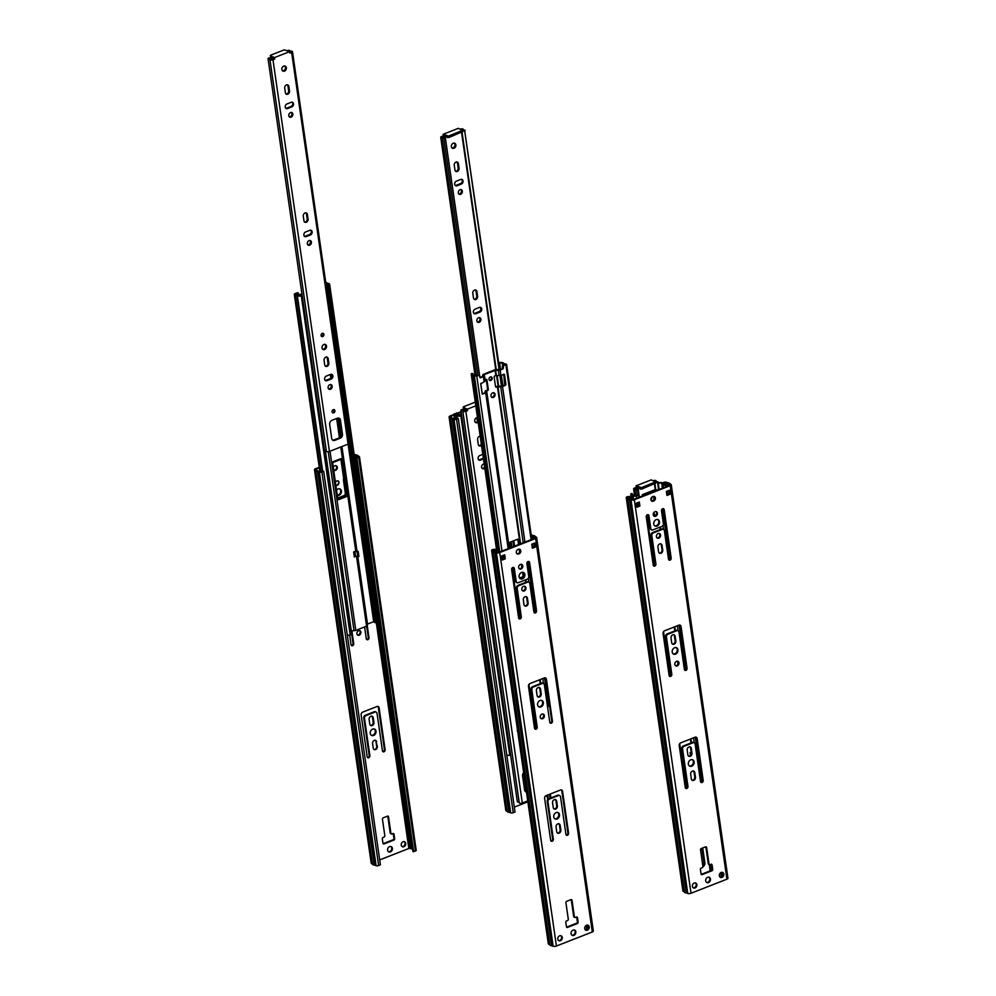 <?xml version="1.0" encoding="UTF-8"?>
<svg xmlns="http://www.w3.org/2000/svg" width="996" height="996" viewBox="0 0 996 996"><rect width="100%" height="100%" fill="white"/><g stroke="black" fill="none" stroke-linecap="round" stroke-linejoin="round"><path stroke-width="1.49" d="M466.477 410.153L464.51 410.925M461.21 412.22L455.272 414.212A4.009 1.556 -8.2 0 1 457.737 414.884L458.098 415.257A2.689 1.046 171.8 0 0 460.799 415.631L509.753 755.217A4.009 1.556 -8.2 0 1 506.815 755.167M453.927 415.071L450.852 416.278L451.288 417.237A1.643 0.635 171.8 0 1 451.537 417.449L451.698 417.747A2.627 1.021 -8.2 0 0 452.869 418.283L453.554 418.37A1.643 0.635 171.8 0 1 454.039 418.494L457.587 418.22L458.309 418.544L456.529 419.241A1.843 0.71 171.8 0 1 453.989 419.366L452.184 418.793A3.922 1.519 171.8 0 1 450.429 417.996L449.507 417.324A2.39 0.934 171.8 0 1 449.096 416.901A2.39 0.934 171.8 0 1 450.13 415.955L453.84 414.498M527.855 801.805L514.31 807.121M525.913 788.297L524.431 788.882M457.55 413.041L461.123 411.634M464.298 410.402L465.742 409.829M525.826 787.712L524.344 788.297M547.178 796.202A2.627 1.021 -8.2 0 0 546.841 796.153L546.157 796.065A1.643 0.635 171.8 0 1 545.671 795.941L545.621 795.916M548.335 798.966L547.526 798.668L547.041 795.269M511.322 547.402L510.55 542.011M548.248 798.991L547.676 795.02M511.956 547.14L511.185 541.762M550.502 797.236A1.843 0.71 171.8 0 1 550.825 797.572A1.843 0.71 171.8 0 1 550.502 798.057M458.309 418.544L515.007 812.026L513.239 812.724A1.843 0.71 171.8 0 1 510.699 812.848L508.881 812.275A3.922 1.519 171.8 0 1 507.138 811.479L506.217 810.806A2.39 0.934 171.8 0 1 505.806 810.383L449.096 416.901M403.853 846.737A2.739 2.166 114.5 0 0 404.625 841.732A2.739 2.166 114.5 0 0 402.359 846.725A2.739 2.166 114.5 0 0 403.853 846.737M390.37 851.916A2.901 2.291 114.5 0 0 391.191 846.612A2.901 2.291 114.5 0 0 388.789 851.904A2.901 2.291 114.5 0 0 390.37 851.916M373.201 717.63L373.911 722.523A2.527 1.992 -65.5 0 1 369.777 724.142L369.08 719.249A2.527 1.992 -65.5 0 1 373.201 717.63L372.479 717.294L373.189 722.2L373.911 722.523M343.707 478.777A1.643 1.295 114.5 0 0 343.433 480.072L345.288 492.995A2.191 1.731 -65.5 0 1 343.782 495.697L337.694 498.087M337.32 495.435A3.511 2.764 114.5 0 0 338.989 495.348A3.511 2.764 114.5 0 0 341.391 492.161A3.511 2.764 114.5 0 0 339.985 488.961A3.511 2.764 114.5 0 0 336.548 490.119M337.905 480.831A2.527 1.992 114.5 0 1 335.864 485.326A2.527 1.992 114.5 0 0 338.291 480.944A2.527 1.992 114.5 0 0 335.44 482.413M340.918 459.393L332.627 462.642M319.318 467.871L316.242 469.066L316.678 470.025A1.643 0.635 171.8 0 1 316.927 470.237L317.089 470.535A2.627 1.021 -8.2 0 0 318.259 471.071L318.944 471.158A1.643 0.635 171.8 0 1 319.43 471.282L322.978 471.008L323.7 471.332L321.92 472.029A1.843 0.71 171.8 0 1 319.38 472.154L317.575 471.581A3.922 1.519 171.8 0 1 315.819 470.784L314.898 470.112A2.39 0.934 171.8 0 1 314.487 469.689A2.39 0.934 171.8 0 1 315.52 468.743L319.23 467.286M412.568 848.99A2.627 1.021 -8.2 0 0 412.232 848.941L411.547 848.853A1.643 0.635 171.8 0 1 411.062 848.729L408.846 848.48L379.7 859.909M333.237 467.112A2.465 1.942 -65.5 0 1 334.519 465.966L334.967 465.792A2.465 1.942 -65.5 0 1 335.627 470.299L335.166 470.473A2.465 1.942 -65.5 0 1 333.71 470.411M367.263 625.737L368.981 637.677A1.643 1.295 -65.5 0 1 366.291 638.722L364.598 626.932M351.837 630.555L353.729 643.653A1.643 1.295 -65.5 0 1 351.04 644.711L349.658 635.162M359.158 635.236A2.527 1.992 114.5 0 0 359.867 630.642A2.527 1.992 114.5 0 0 357.776 635.224A2.527 1.992 114.5 0 0 359.158 635.236M385.128 749.739A1.643 1.295 -65.5 0 1 382.439 750.797L377.048 713.373A2.191 1.731 114.5 0 0 374.969 712.078L365.993 715.589A2.191 1.731 114.5 0 0 364.486 718.29L369.877 755.727A1.643 1.295 -65.5 0 1 367.188 756.773L361.137 714.854A2.191 1.731 -65.5 0 1 362.644 712.14L377.011 706.513A2.191 1.731 -65.5 0 1 379.09 707.807L385.128 749.739L384.406 749.415A1.643 1.295 114.5 0 1 382.775 751.532M373.6 735.496A3.511 2.764 114.5 0 0 376.002 732.309A3.511 2.764 114.5 0 0 374.596 729.097A3.511 2.764 114.5 0 0 371.483 729.881A3.511 2.764 114.5 0 0 370.263 733.417A3.511 2.764 114.5 0 0 371.682 735.484A3.511 2.764 114.5 0 0 373.6 735.496M376.675 741.734A2.527 1.992 114.5 0 0 372.554 743.352L373.263 748.257A2.527 1.992 114.5 0 0 377.384 746.639L375.953 741.41A2.527 1.992 114.5 0 0 375.28 740.128M387.494 816.147A1.096 0.859 -65.5 0 1 388.54 816.795L390.918 833.303A1.096 0.859 114.5 0 0 391.963 833.951L392.947 833.565A1.096 0.859 -65.5 0 1 393.993 834.212L394.64 838.719A1.096 0.859 -65.5 0 1 393.893 840.064L384.02 843.936A1.096 0.859 -65.5 0 1 382.974 843.288L382.327 838.794A1.096 0.859 -65.5 0 1 383.074 837.437L384.058 837.051A1.096 0.859 114.5 0 0 384.817 835.694L382.439 819.185A1.096 0.859 -65.5 0 1 383.186 817.841L387.494 816.147M354.14 454.35A2.39 0.934 171.8 0 1 354.713 454.5L356.219 454.948A3.922 1.519 171.8 0 1 357.962 455.745L359.195 456.542A1.843 0.71 171.8 0 1 359.506 456.878A1.843 0.71 171.8 0 1 358.722 457.6L356.219 457.973L358.224 457.064L357.116 456.492A1.643 0.635 171.8 0 1 356.854 456.293L356.705 455.994A2.627 1.021 -8.2 0 0 355.535 455.458L354.837 455.371A1.643 0.635 171.8 0 1 354.364 455.247L354.265 455.197M391.366 833.951L390.631 833.627A1.096 0.859 114.5 0 1 390.195 832.98L387.818 816.471A1.096 0.859 114.5 0 0 387.681 816.098M402.01 846.525A2.739 2.166 114.5 0 0 404.239 841.62M388.44 851.705A2.901 2.291 114.5 0 0 390.818 846.488M372.479 717.294A2.527 1.992 114.5 0 0 371.807 716.024M370.462 725.424A2.527 1.992 114.5 0 0 373.189 722.2M337.283 495.211A3.511 2.764 114.5 0 0 340.458 492.647A3.511 2.764 114.5 0 0 339.611 488.824M332.938 461.907L340.806 458.82M333.697 470.274A2.465 1.942 114.5 0 0 334.444 470.149L335.166 470.473M335.938 465.68A2.465 1.942 114.5 0 1 334.893 469.975L334.444 470.149M366.628 639.457A1.643 1.295 114.5 0 0 368.259 637.34L368.981 637.677M366.64 626.135L368.259 637.34M351.376 645.445A1.643 1.295 114.5 0 0 353.007 643.329L353.729 643.653M351.165 630.518L353.007 643.329M357.44 635.012A2.527 1.992 114.5 0 0 359.481 630.518M377.82 706.401A2.191 1.731 114.5 0 1 378.368 707.484L384.406 749.415M367.524 757.508A1.643 1.295 114.5 0 0 369.155 755.391L369.877 755.727M375.778 711.966A2.191 1.731 114.5 0 0 374.235 711.742L365.271 715.265A2.191 1.731 114.5 0 0 363.764 717.967L369.155 755.391M371.334 735.285A3.511 2.764 114.5 0 0 374.932 733.106A3.511 2.764 114.5 0 0 374.21 728.96M373.936 749.54A2.527 1.992 114.5 0 0 376.662 746.315L375.953 741.41M383.111 843.662A1.096 0.859 114.5 0 0 383.286 843.612L384.02 843.936M393.134 833.515A1.096 0.859 114.5 0 1 393.271 833.889L393.918 838.383A1.096 0.859 114.5 0 1 393.171 839.74L383.286 843.612M415.892 850.024A1.843 0.71 171.8 0 1 416.216 850.36A1.843 0.71 171.8 0 1 415.419 851.094L412.917 851.456L356.219 457.973M413.639 851.792L356.942 458.297M323.7 471.332L380.397 864.827L378.629 865.524A1.843 0.71 171.8 0 1 376.09 865.636L374.272 865.063A3.922 1.519 171.8 0 1 372.529 864.267L371.608 863.594A2.39 0.934 171.8 0 1 371.197 863.171L314.487 469.689M357.228 464.97L355.684 465.032M356.643 460.974L357.178 465.045M356.593 461.036L355.099 461.036M355.024 460.501L356.58 460.501M535.425 728.811L532.835 710.87M476.847 417.585L477.42 421.557M509.168 751.158L510.002 750.822M461.459 413.938A1.868 0.722 -8.2 0 0 461.048 414.062L458.297 415.145L461.534 414.498M462.978 430.646L463.414 430.471A1.868 0.722 -8.2 0 1 463.825 430.347M457.824 413.166L454.487 413.726L453.827 414.336L454.848 414.747A2.689 1.046 171.8 0 1 456.504 415.195L456.865 415.581A4.009 1.556 -8.2 0 0 460.887 416.129M458.048 413.489L458.994 415.494M463.899 430.907L463.065 431.231M461.434 419.926L462.269 419.602M354.937 551.435L355.572 555.843L354.252 556.366M340.744 458.708A1.096 0.859 -65.5 0 1 340.869 459.069L346.06 495.099A1.096 0.859 -65.5 0 1 345.313 496.444L338.13 499.257A1.096 0.859 -65.5 0 1 337.955 499.307M329.265 285.068L378.131 624.143L376.949 624.069L328.082 284.993L329.265 285.068A4.009 1.556 -8.2 0 0 329.639 284.271A4.009 1.556 -8.2 0 0 328.244 283.337L327.385 283.15A2.689 1.046 171.8 0 1 326.451 282.528A2.689 1.046 171.8 0 1 326.451 282.416L325.667 281.968M355.572 555.843L357.85 556.876L357.128 551.884L358.199 551.46L356.468 550.664A1.868 0.722 171.8 0 1 355.771 551.112L340.769 446.992M356.307 556.179L354.339 556.963L353.617 551.958L355.597 551.186L357.128 551.884M357.85 556.876L358.921 556.465L358.199 551.46M349.633 631.028L354.028 630.667A1.868 0.722 -8.2 0 0 355.809 630.381L366.59 626.148A1.868 0.722 -8.2 0 0 367.387 625.426L367.499 624.031L373.986 621.604A4.009 1.556 -8.2 0 0 374.01 621.79A4.009 1.556 -8.2 0 0 375.405 622.724L376.264 622.911A2.689 1.046 171.8 0 1 376.799 623.098M346.048 496.78L338.864 499.594A1.096 0.859 -65.5 0 1 337.818 498.946L332.639 462.928A1.096 0.859 -65.5 0 1 333.386 461.571L340.57 458.758A1.096 0.859 -65.5 0 1 341.603 459.405L346.795 495.423A1.096 0.859 -65.5 0 1 346.048 496.78L345.313 496.444M347.293 635.05A4.009 1.556 -8.2 0 0 350.219 635.087L301.278 295.501A2.689 1.046 171.8 0 1 298.576 295.127L298.202 294.754A4.009 1.556 -8.2 0 0 295.75 294.094L297.754 292.936M378.131 624.143A4.009 1.556 -8.2 0 0 378.492 623.347L329.639 284.271M301.925 293.808A1.868 0.722 -8.2 0 0 301.527 293.945L298.763 295.015M302.012 294.368L299.049 295.364L298.302 293.036M303.456 310.515L303.892 310.354A1.868 0.722 -8.2 0 1 304.29 310.217M297.567 292.7L294.953 293.608L294.293 294.218L295.326 294.629A2.689 1.046 171.8 0 1 296.97 295.077L297.343 295.451A4.009 1.556 -8.2 0 0 301.365 296.011M304.378 310.777L303.531 311.113M301.913 299.808L302.747 299.472M325.879 283.449A4.009 1.556 -8.2 0 0 326.539 283.648L327.398 283.835A2.689 1.046 171.8 0 1 328.331 284.458A2.689 1.046 171.8 0 1 328.082 284.993M465.854 411.323L467.56 410.651L466.638 410.228L464.422 410.85A4.333 1.681 -8.2 0 0 464.422 410.713A4.333 1.681 -8.2 0 0 461.409 409.555L460.924 410.228A2.689 1.046 171.8 0 1 462.791 410.937A2.689 1.046 171.8 0 1 462.791 411.037A1.98 0.772 -8.2 0 0 462.791 411.099A1.98 0.772 -8.2 0 0 463.887 411.609A1.98 0.772 -8.2 0 0 465.854 411.323L522.302 803L527.731 800.871M475.802 405.833L467.336 409.144L467.56 410.651M467.336 409.144L463.352 407.339L463.638 406.704L475.266 402.135M466.638 410.228L463.501 408.397M477.482 417.523A2.739 2.166 114.5 0 0 475.851 422.665A2.739 2.166 114.5 0 0 478.155 422.155M480.197 436.298A2.527 1.992 114.5 0 0 477.594 439.535L478.304 444.44A2.527 1.992 114.5 0 0 481.504 445.411M482.799 454.363L479.761 455.546A2.527 1.992 114.5 0 0 480.421 460.152L483.458 458.957M484.18 463.962A2.527 1.992 114.5 0 0 482.599 468.693A2.527 1.992 114.5 0 0 484.791 468.17M496.68 585.461A2.527 1.992 114.5 0 0 497.016 587.727M517.447 729.545A2.527 1.992 114.5 0 0 517.771 731.811M526.448 792.044A3.287 2.59 -65.5 0 1 525.913 791.882A3.287 2.59 -65.5 0 1 524.581 789.94L522.564 775.934A3.287 2.59 -65.5 0 1 523.659 772.672M477.956 420.798A2.739 2.166 -65.5 0 1 475.416 422.379M481.292 443.942A2.527 1.992 -65.5 0 1 478.902 445.635M483.359 458.222L479.499 459.729A2.527 1.992 -65.5 0 1 478.628 459.866M484.579 466.713A2.527 1.992 -65.5 0 1 482.176 468.406M526.386 791.596A3.287 2.59 -65.5 0 1 525.477 791.621M462.816 411.161L519.24 802.714A1.98 0.772 -8.2 0 0 519.24 802.776A1.98 0.772 -8.2 0 0 520.323 803.299A1.98 0.772 -8.2 0 0 522.302 803M460.924 410.228L517.36 801.905A2.689 1.046 171.8 0 1 519.202 802.515M272.979 59.772L274.684 59.1L273.763 58.677L271.547 59.299A4.333 1.681 -8.2 0 0 271.547 59.162A4.333 1.681 -8.2 0 0 268.534 58.005L268.049 58.677A2.689 1.046 171.8 0 1 269.916 59.387A2.689 1.046 171.8 0 1 269.916 59.486A1.98 0.772 -8.2 0 0 269.916 59.548A1.98 0.772 -8.2 0 0 271.012 60.059A1.98 0.772 -8.2 0 0 272.979 59.772L329.427 451.449L348.077 444.129A1.98 0.772 -8.2 0 0 348.924 443.345L292.488 51.668A1.98 0.772 -8.2 0 0 291.193 51.145A2.689 1.046 171.8 0 1 289.425 50.423A2.689 1.046 171.8 0 1 289.425 50.286L287.794 50.447A4.333 1.681 -8.2 0 0 287.794 50.659A4.333 1.681 -8.2 0 0 287.807 50.746L287.794 50.659M274.46 57.594L270.476 55.788L270.75 55.154L284.221 49.875L289.724 51.618L274.46 57.594L274.684 59.1M273.763 58.677L270.626 56.847M289.724 51.618L289.936 53.112L291.641 52.452A1.98 0.772 -8.2 0 0 292.488 51.668M284.47 71.114A2.739 2.166 114.5 0 0 285.242 66.122A2.739 2.166 114.5 0 0 282.976 71.114A2.739 2.166 114.5 0 0 284.47 71.114M289.55 91.271L288.852 86.366A2.527 1.992 114.5 0 0 284.719 87.984L285.429 92.889A2.527 1.992 114.5 0 0 289.55 91.271L288.628 90.848A2.527 1.992 -65.5 0 1 286.026 94.085M287.545 108.601L291.953 106.871A2.527 1.992 114.5 0 0 291.28 102.277L286.885 103.995A2.527 1.992 114.5 0 0 287.545 108.601L286.624 108.178A2.527 1.992 -65.5 0 1 285.752 108.315M291.106 117.142A2.527 1.992 114.5 0 0 291.816 112.548A2.527 1.992 114.5 0 0 289.724 117.142A2.527 1.992 114.5 0 0 291.106 117.142M303.27 216.02L303.979 220.925A2.527 1.992 114.5 0 0 308.1 219.307L307.403 214.401A2.527 1.992 114.5 0 0 303.27 216.02M306.096 236.637L310.491 234.919A2.527 1.992 114.5 0 0 309.831 230.313L305.436 232.043A2.527 1.992 114.5 0 0 306.096 236.637L305.174 236.226A2.527 1.992 -65.5 0 1 304.29 236.351M309.656 245.178A2.527 1.992 114.5 0 0 310.366 240.584A2.527 1.992 114.5 0 0 308.274 245.178A2.527 1.992 114.5 0 0 309.656 245.178M322.729 336.573A1.755 1.382 114.5 0 0 323.214 333.374A1.755 1.382 114.5 0 0 321.77 336.573A1.755 1.382 114.5 0 0 322.729 336.573M324.596 349.534A2.801 2.204 114.5 0 0 325.381 344.429A2.801 2.204 114.5 0 0 323.065 349.521A2.801 2.204 114.5 0 0 324.596 349.534M328.867 363.391L328.157 358.498A2.527 1.992 114.5 0 0 324.036 360.116L324.746 365.009A2.527 1.992 114.5 0 0 328.867 363.391L327.945 362.98A2.527 1.992 -65.5 0 1 325.331 366.217M326.862 380.721L331.257 379.003A2.527 1.992 114.5 0 0 330.597 374.396L326.202 376.127A2.527 1.992 114.5 0 0 326.862 380.721L325.941 380.31A2.527 1.992 -65.5 0 1 325.057 380.435M330.411 389.274A2.527 1.992 114.5 0 0 331.133 384.668A2.527 1.992 114.5 0 0 329.041 389.262A2.527 1.992 114.5 0 0 330.411 389.274M333.722 412.867A1.755 1.382 114.5 0 0 334.22 409.667A1.755 1.382 114.5 0 0 332.764 412.867A1.755 1.382 114.5 0 0 333.722 412.867M331.705 438.389L329.688 424.383A3.287 2.59 -65.5 0 1 331.954 420.324L337.333 418.22A3.287 2.59 -65.5 0 1 339.126 418.22A3.287 2.59 -65.5 0 1 340.458 420.163L342.475 434.169A3.287 2.59 -65.5 0 1 340.221 438.228L334.83 440.344A3.287 2.59 -65.5 0 1 333.038 440.332A3.287 2.59 -65.5 0 1 331.705 438.389M289.736 51.742A4.333 1.681 -8.2 0 0 290.645 51.817L289.824 52.377M284.756 65.985A2.739 2.166 -65.5 0 1 282.54 70.828M287.334 84.747A2.527 1.992 -65.5 0 1 287.931 85.942L288.628 90.848M292.164 102.14A2.527 1.992 -65.5 0 1 291.031 106.46L286.624 108.178M291.318 112.411A2.527 1.992 -65.5 0 1 289.301 116.856M305.884 212.783A2.527 1.992 -65.5 0 1 306.482 213.991L307.179 218.896A2.527 1.992 -65.5 0 1 304.564 222.133M310.715 230.188A2.527 1.992 -65.5 0 1 309.569 234.496L305.174 236.226M309.868 240.447A2.527 1.992 -65.5 0 1 307.851 244.892M322.704 333.274A1.755 1.382 -65.5 0 1 321.359 336.25M324.895 344.292A2.801 2.204 -65.5 0 1 322.629 349.247M326.651 356.867A2.527 1.992 -65.5 0 1 327.236 358.074L327.945 362.98M331.481 374.272A2.527 1.992 -65.5 0 1 330.336 378.58L325.941 380.31M330.635 384.543A2.527 1.992 -65.5 0 1 328.618 388.975M333.697 409.568A1.755 1.382 -65.5 0 1 332.353 412.543M338.64 418.071A3.287 2.59 -65.5 0 1 339.536 419.739L341.553 433.758A3.287 2.59 -65.5 0 1 339.3 437.804L333.909 439.921A3.287 2.59 -65.5 0 1 332.602 440.07M269.941 59.611L326.364 451.163A1.98 0.772 -8.2 0 0 326.364 451.225A1.98 0.772 -8.2 0 0 327.447 451.748A1.98 0.772 -8.2 0 0 329.427 451.449M268.049 58.677L324.484 450.354A2.689 1.046 171.8 0 1 326.327 450.964M693.166 887.772A2.739 2.166 114.5 0 0 695.407 882.867M720.096 877.215A2.739 2.166 114.5 0 0 722.324 872.309M706.525 882.406A2.901 2.291 114.5 0 0 708.903 877.19M689.879 746.714A2.527 1.992 -65.5 0 1 690.564 747.996L691.274 752.901A2.527 1.992 -65.5 0 1 688.547 756.126M673.732 634.651A2.527 1.992 -65.5 0 1 674.417 635.934L675.126 640.826A2.527 1.992 -65.5 0 1 672.4 644.051M660.634 543.704A2.527 1.992 -65.5 0 1 661.307 544.974L662.016 549.879A2.527 1.992 -65.5 0 1 659.29 553.104M657.099 537.94A2.527 1.992 114.5 0 0 659.153 533.445M651.359 529.685A2.191 1.731 -65.5 0 1 650.089 528.291L648.222 515.368A1.643 1.295 114.5 0 0 647.886 514.633M653.563 565.853A1.643 1.295 114.5 0 0 655.194 563.736L651.098 535.288A2.191 1.731 -65.5 0 1 652.604 532.586L661.581 529.063A2.191 1.731 -65.5 0 1 663.112 529.287M668.814 559.877A1.643 1.295 114.5 0 0 670.445 557.76L663.473 509.379A1.643 1.295 114.5 0 0 663.149 508.645M654.82 525.851A3.511 2.764 114.5 0 0 656.352 525.726A3.511 2.764 114.5 0 0 658.705 522.775A3.511 2.764 114.5 0 0 657.696 519.526M653.949 516.028A2.527 1.992 114.5 0 0 655.99 511.533M667.37 493.169L669.212 493.929L666.859 494.85L666.374 491.426L669.362 490.256L669.947 494.265L666.947 495.435L666.374 491.426M663.124 483.284L666.324 483.16A1.643 0.635 -8.2 0 0 666.797 483.284L667.482 483.371A2.627 1.021 171.8 0 1 668.665 483.894L668.814 484.193A1.643 0.635 -8.2 0 0 669.075 484.405L669.499 485.363L633.605 499.444L631.377 499.183A1.643 0.635 -8.2 0 0 630.904 499.071L630.207 498.984A2.627 1.021 171.8 0 1 629.036 498.448L628.887 498.149A1.643 0.635 -8.2 0 0 628.625 497.938L627.517 497.378L629.522 496.456L627.032 496.83A1.843 0.71 -8.2 0 0 626.235 497.564A1.843 0.71 -8.2 0 0 626.546 497.888L627.779 498.697A3.922 1.519 -8.2 0 0 629.522 499.494L631.028 499.93A2.39 0.934 -8.2 0 0 634.328 499.768L670.221 485.687A2.39 0.934 -8.2 0 0 671.254 484.741A2.39 0.934 -8.2 0 0 670.843 484.317L669.922 483.645A3.922 1.519 -8.2 0 0 668.167 482.861L666.361 482.276A1.843 0.71 -8.2 0 0 663.822 482.4L662.552 482.898M636.83 506.628L639.905 506.043L636.917 507.213L636.344 503.204L639.332 502.034L639.905 506.043M638.697 502.283L639.183 505.707M654.023 496.382A2.465 1.942 -65.5 0 1 652.978 500.664L652.529 500.839A2.465 1.942 -65.5 0 1 651.571 500.963M679.758 625.04A2.191 1.731 -65.5 0 1 680.305 626.111L686.344 668.042A1.643 1.295 -65.5 0 1 684.713 670.159M677.703 630.593A2.191 1.731 114.5 0 0 676.172 630.381L667.196 633.892A2.191 1.731 114.5 0 0 665.689 636.593L671.092 674.031A1.643 1.295 -65.5 0 1 669.449 676.147M673.271 653.924A3.511 2.764 114.5 0 0 674.802 653.799A3.511 2.764 114.5 0 0 677.168 650.849A3.511 2.764 114.5 0 0 676.147 647.599M675.512 665.714A2.527 1.992 114.5 0 0 677.566 661.22L677.99 664.133M695.905 737.102A2.191 1.731 -65.5 0 1 696.453 738.185L702.491 780.105A1.643 1.295 -65.5 0 1 700.86 782.221M693.863 742.667A2.191 1.731 114.5 0 0 692.32 742.443L683.343 745.967A2.191 1.731 114.5 0 0 681.837 748.668L687.24 786.093A1.643 1.295 -65.5 0 1 685.597 788.21M689.419 765.986A3.511 2.764 114.5 0 0 690.963 765.862A3.511 2.764 114.5 0 0 693.316 762.911A3.511 2.764 114.5 0 0 692.295 759.662M692.021 780.242A2.527 1.992 114.5 0 0 694.747 777.017L694.038 772.112A2.527 1.992 114.5 0 0 693.365 770.829M705.766 846.799A1.096 0.859 -65.5 0 1 705.903 847.16L708.281 863.681A1.096 0.859 114.5 0 0 709.127 864.379M711.219 864.217A1.096 0.859 -65.5 0 1 711.356 864.578L712.003 869.085A1.096 0.859 -65.5 0 1 711.244 870.442L701.371 874.314A1.096 0.859 -65.5 0 1 701.184 874.364M712.725 869.421A1.096 0.859 114.5 0 1 711.978 870.765L702.093 874.637A1.096 0.859 114.5 0 1 701.06 873.99L700.412 869.496A1.096 0.859 114.5 0 1 701.159 868.139L702.143 867.753A1.096 0.859 114.5 0 0 702.902 866.396L700.524 849.887A1.096 0.859 114.5 0 1 701.271 848.542L705.579 846.849A1.096 0.859 114.5 0 1 706.625 847.496L709.003 864.005A1.096 0.859 114.5 0 0 710.036 864.653L711.032 864.267A1.096 0.859 114.5 0 1 712.078 864.914L712.725 869.421L712.003 869.085M692.407 886.365A2.739 2.166 114.5 0 0 696.615 886.39A2.739 2.166 114.5 0 0 693.365 883.614A2.739 2.166 114.5 0 0 692.407 886.365M719.324 875.808A2.739 2.166 114.5 0 0 723.544 875.833A2.739 2.166 114.5 0 0 720.282 873.056A2.739 2.166 114.5 0 0 719.324 875.808M705.703 880.887A2.901 2.291 114.5 0 0 710.16 880.912A2.901 2.291 114.5 0 0 706.712 877.962A2.901 2.291 114.5 0 0 705.703 880.887M691.996 753.225A2.527 1.992 114.5 0 1 687.863 754.844L687.165 749.938A2.527 1.992 114.5 0 1 691.286 748.32L691.996 753.225L691.274 752.901M675.848 641.163L675.139 636.257A2.527 1.992 114.5 0 0 671.005 637.876L671.715 642.781A2.527 1.992 114.5 0 0 675.848 641.163L675.126 640.826M662.738 550.203A2.527 1.992 114.5 0 1 658.605 551.821L657.908 546.929A2.527 1.992 114.5 0 1 662.029 545.298L662.738 550.203L662.016 549.879M656.426 536.67A2.527 1.992 114.5 0 0 660.298 536.682A2.527 1.992 114.5 0 0 657.298 534.13A2.527 1.992 114.5 0 0 656.426 536.67M662.776 529.075L663.498 529.399A2.191 1.731 114.5 0 1 664.382 530.694L668.478 559.142A1.643 1.295 114.5 0 0 671.18 558.084L664.208 509.715A1.643 1.295 114.5 0 0 661.506 510.761L663.373 523.684A2.191 1.731 114.5 0 1 661.867 526.398L652.89 529.909A2.191 1.731 114.5 0 1 650.811 528.615L648.944 515.691A1.643 1.295 114.5 0 0 646.255 516.75L653.227 565.118A1.643 1.295 114.5 0 0 655.916 564.072L651.82 535.624L651.098 535.288M662.938 525.49L663.51 529.399A2.191 1.731 114.5 0 0 662.303 529.399L661.581 529.063M651.82 535.624A2.191 1.731 114.5 0 1 653.326 532.91L662.303 529.399M653.75 523.971A3.511 2.764 114.5 0 0 655.156 526.05A3.511 2.764 114.5 0 0 659.14 523.996A3.511 2.764 114.5 0 0 658.07 519.651A3.511 2.764 114.5 0 0 654.97 520.447A3.511 2.764 114.5 0 0 653.75 523.971M653.264 514.758A2.527 1.992 114.5 0 0 657.148 514.77A2.527 1.992 114.5 0 0 654.148 512.218A2.527 1.992 114.5 0 0 653.264 514.758M626.235 497.564L682.932 891.047A1.843 0.71 -8.2 0 0 683.256 891.37L684.476 892.179A3.922 1.519 -8.2 0 0 686.232 892.976L687.738 893.412A2.39 0.934 -8.2 0 0 691.025 893.25L726.931 879.182A2.39 0.934 -8.2 0 0 727.952 878.223L671.254 484.741M653.252 501.175A2.465 1.942 114.5 0 1 652.604 496.668L653.052 496.494A2.465 1.942 114.5 0 1 653.7 501L652.529 500.839M671.814 674.354A1.643 1.295 114.5 0 1 669.113 675.413L663.075 633.481A2.191 1.731 114.5 0 1 664.581 630.779L678.936 625.152A2.191 1.731 114.5 0 1 681.027 626.447L687.066 668.378A1.643 1.295 114.5 0 1 684.377 669.424L678.986 631.999A2.191 1.731 114.5 0 0 676.894 630.705L667.93 634.228A2.191 1.731 114.5 0 0 666.424 636.93L671.814 674.354L671.092 674.031M672.2 652.056A3.511 2.764 114.5 0 0 673.62 654.123A3.511 2.764 114.5 0 0 677.591 652.069A3.511 2.764 114.5 0 0 676.521 647.736A3.511 2.764 114.5 0 0 673.421 648.521A3.511 2.764 114.5 0 0 672.2 652.056M674.84 664.444A2.527 1.992 114.5 0 0 678.712 664.457A2.527 1.992 114.5 0 0 675.711 661.904A2.527 1.992 114.5 0 0 674.84 664.444M693.515 742.443L694.249 742.779A2.191 1.731 114.5 0 1 695.133 744.074L700.524 781.499A1.643 1.295 114.5 0 0 703.213 780.441L702.491 780.105M693.54 737.824L694.249 742.779A2.191 1.731 114.5 0 0 693.042 742.767L684.078 746.29A2.191 1.731 114.5 0 0 682.571 748.992L687.962 786.417L687.24 786.093M703.213 780.441L697.175 738.509A2.191 1.731 114.5 0 0 695.096 737.214L680.729 742.842A2.191 1.731 114.5 0 0 679.222 745.543L685.273 787.475A1.643 1.295 114.5 0 0 687.962 786.417M688.348 764.119A3.511 2.764 114.5 0 0 689.767 766.185A3.511 2.764 114.5 0 0 693.739 764.144A3.511 2.764 114.5 0 0 692.668 759.799A3.511 2.764 114.5 0 0 689.568 760.583A3.511 2.764 114.5 0 0 688.348 764.119M691.336 778.959A2.527 1.992 114.5 0 0 695.469 777.341L694.76 772.435A2.527 1.992 114.5 0 0 690.639 774.054L691.336 778.959M719.71 876.816L722.299 876.306M629.883 498.921L629.522 496.456M668.727 490.505L669.947 494.265M667.357 491.04L667.681 493.281M558.557 940.573A2.739 2.166 114.5 0 0 560.798 935.655M585.486 930.015A2.739 2.166 114.5 0 0 587.715 925.097M571.916 935.194A2.901 2.291 114.5 0 0 574.294 929.978M555.27 799.502A2.527 1.992 -65.5 0 1 555.955 800.784L556.664 805.689A2.527 1.992 -65.5 0 1 553.938 808.914M539.122 687.439A2.527 1.992 -65.5 0 1 539.807 688.722L540.504 693.614A2.527 1.992 -65.5 0 1 537.79 696.839M526.025 596.492A2.527 1.992 -65.5 0 1 526.697 597.762L527.407 602.667A2.527 1.992 -65.5 0 1 524.68 605.892M522.489 590.728A2.527 1.992 114.5 0 0 524.543 586.233M516.75 582.486A2.191 1.731 -65.5 0 1 515.48 581.079L513.612 568.156A1.643 1.295 114.5 0 0 513.276 567.421M518.953 618.64A1.643 1.295 114.5 0 0 520.584 616.524L516.488 588.076A2.191 1.731 -65.5 0 1 517.995 585.374L526.959 581.851A2.191 1.731 -65.5 0 1 528.503 582.075M534.205 612.665A1.643 1.295 114.5 0 0 535.836 610.548L528.864 562.167A1.643 1.295 114.5 0 0 528.527 561.433M520.198 578.639A3.511 2.764 114.5 0 0 521.742 578.514A3.511 2.764 114.5 0 0 524.095 575.564A3.511 2.764 114.5 0 0 523.087 572.314M519.339 568.816A2.527 1.992 114.5 0 0 521.381 564.321L521.804 567.234M532.76 545.957L534.603 546.717L532.25 547.638L531.764 544.214M531.291 535.761L531.715 535.948A1.643 0.635 -8.2 0 0 532.188 536.072L532.872 536.159A2.627 1.021 171.8 0 1 534.055 536.695L534.205 536.981A1.643 0.635 -8.2 0 0 534.466 537.193L534.889 538.151L498.996 552.232L496.767 551.983A1.643 0.635 -8.2 0 0 496.294 551.859L495.597 551.772A2.627 1.021 171.8 0 1 494.427 551.236L494.277 550.937A1.643 0.635 -8.2 0 0 494.016 550.726L492.908 550.166L494.912 549.244L492.422 549.618A1.843 0.71 -8.2 0 0 491.626 550.352A1.843 0.71 -8.2 0 0 491.937 550.676L493.169 551.485A3.922 1.519 -8.2 0 0 494.912 552.282L496.419 552.718A2.39 0.934 -8.2 0 0 499.718 552.556L535.611 538.487A2.39 0.934 -8.2 0 0 536.645 537.529A2.39 0.934 -8.2 0 0 536.234 537.105L535.313 536.433A3.922 1.519 -8.2 0 0 533.557 535.649L531.752 535.064A1.843 0.71 -8.2 0 0 531.179 534.927M502.221 559.416L505.296 558.831L502.308 560.001L501.735 555.992L504.723 554.822L505.296 558.831M504.088 555.071L504.574 558.495M519.402 549.17A2.465 1.942 -65.5 0 1 518.368 553.452L517.92 553.639A2.465 1.942 -65.5 0 1 516.961 553.751M545.136 677.828A2.191 1.731 -65.5 0 1 545.696 678.899L551.734 720.83A1.643 1.295 -65.5 0 1 550.103 722.947M543.094 683.38A2.191 1.731 114.5 0 0 541.563 683.169L532.586 686.68A2.191 1.731 114.5 0 0 531.08 689.394L536.471 726.819A1.643 1.295 -65.5 0 1 534.84 728.935M538.662 706.712A3.511 2.764 114.5 0 0 540.193 706.587A3.511 2.764 114.5 0 0 542.546 703.637A3.511 2.764 114.5 0 0 541.538 700.387M540.903 718.502A2.527 1.992 114.5 0 0 542.957 714.008M561.296 789.89A2.191 1.731 -65.5 0 1 561.844 790.973L567.882 832.893A1.643 1.295 -65.5 0 1 566.251 835.022M559.242 795.455A2.191 1.731 114.5 0 0 557.71 795.231L548.734 798.755A2.191 1.731 114.5 0 0 547.227 801.456L552.631 838.881A1.643 1.295 -65.5 0 1 550.987 840.998M554.809 818.774A3.511 2.764 114.5 0 0 556.353 818.65A3.511 2.764 114.5 0 0 558.706 815.712A3.511 2.764 114.5 0 0 557.685 812.45M557.411 833.03A2.527 1.992 114.5 0 0 560.138 829.805L559.428 824.9A2.527 1.992 114.5 0 0 558.756 823.617M571.156 899.587A1.096 0.859 -65.5 0 1 571.281 899.961L573.671 916.469A1.096 0.859 114.5 0 0 574.518 917.167M576.609 917.005A1.096 0.859 -65.5 0 1 576.746 917.378L577.394 921.873A1.096 0.859 -65.5 0 1 576.634 923.23L566.761 927.102A1.096 0.859 -65.5 0 1 566.575 927.152M578.116 922.209A1.096 0.859 114.5 0 1 577.369 923.553L567.483 927.425A1.096 0.859 114.5 0 1 566.45 926.778L565.803 922.284A1.096 0.859 114.5 0 1 566.55 920.927L567.533 920.541A1.096 0.859 114.5 0 0 568.293 919.183L565.915 902.675A1.096 0.859 114.5 0 1 566.662 901.33L570.969 899.637A1.096 0.859 114.5 0 1 572.015 900.284L574.393 916.793A1.096 0.859 114.5 0 0 575.427 917.441L576.423 917.055A1.096 0.859 114.5 0 1 577.468 917.702L578.116 922.209L577.394 921.873M557.797 939.153A2.739 2.166 114.5 0 0 562.005 939.178A2.739 2.166 114.5 0 0 558.756 936.402A2.739 2.166 114.5 0 0 557.797 939.153M584.714 928.596A2.739 2.166 114.5 0 0 588.935 928.621A2.739 2.166 114.5 0 0 585.673 925.844A2.739 2.166 114.5 0 0 584.714 928.596M571.094 933.688A2.901 2.291 114.5 0 0 575.551 933.7A2.901 2.291 114.5 0 0 572.102 930.762A2.901 2.291 114.5 0 0 571.094 933.688M557.387 806.013A2.527 1.992 114.5 0 1 553.253 807.632L552.543 802.726A2.527 1.992 114.5 0 1 556.677 801.108L557.387 806.013L556.664 805.689M541.239 693.951L540.529 689.045A2.527 1.992 114.5 0 0 536.396 690.664L537.105 695.569A2.527 1.992 114.5 0 0 541.239 693.951L540.504 693.614M528.129 602.991A2.527 1.992 114.5 0 1 523.996 604.609L523.298 599.716A2.527 1.992 114.5 0 1 527.419 598.098L528.129 602.991L527.407 602.667M521.817 589.458A2.527 1.992 114.5 0 0 525.689 589.47A2.527 1.992 114.5 0 0 522.688 586.918A2.527 1.992 114.5 0 0 521.817 589.458M528.166 581.863L528.888 582.187A2.191 1.731 114.5 0 1 529.772 583.482L533.868 611.93A1.643 1.295 114.5 0 0 536.57 610.872L529.598 562.503A1.643 1.295 114.5 0 0 526.896 563.549L528.764 576.472A2.191 1.731 114.5 0 1 527.258 579.186L518.281 582.697A2.191 1.731 114.5 0 1 516.202 581.403L514.334 568.479A1.643 1.295 114.5 0 0 511.645 569.538L518.617 617.918A1.643 1.295 114.5 0 0 521.306 616.86L517.21 588.412L516.488 588.076M528.328 578.278L528.901 582.187A2.191 1.731 114.5 0 0 527.693 582.187L526.959 581.851M517.21 588.412A2.191 1.731 114.5 0 1 518.717 585.698L527.693 582.187M519.128 576.759A3.511 2.764 114.5 0 0 520.547 578.838A3.511 2.764 114.5 0 0 524.519 576.784A3.511 2.764 114.5 0 0 523.46 572.439A3.511 2.764 114.5 0 0 520.36 573.235A3.511 2.764 114.5 0 0 519.128 576.759M518.655 567.546A2.527 1.992 114.5 0 0 522.539 567.558A2.527 1.992 114.5 0 0 519.539 565.006A2.527 1.992 114.5 0 0 518.655 567.546M531.764 544.227L534.752 543.044L535.325 547.053L532.337 548.223L531.764 544.227M491.626 550.352L548.323 943.835A1.843 0.71 -8.2 0 0 548.647 944.158L549.867 944.967A3.922 1.519 -8.2 0 0 551.622 945.764L553.129 946.2A2.39 0.934 -8.2 0 0 556.415 946.038L592.321 931.97A2.39 0.934 -8.2 0 0 593.342 931.011L536.645 537.529M518.642 553.963A2.465 1.942 114.5 0 1 517.995 549.456L518.443 549.282A2.465 1.942 114.5 0 1 519.09 553.788L517.92 553.639M537.205 727.142A1.643 1.295 114.5 0 1 534.503 728.201L528.465 686.269A2.191 1.731 114.5 0 1 529.972 683.567L544.326 677.94A2.191 1.731 114.5 0 1 546.418 679.235L552.456 721.166A1.643 1.295 114.5 0 1 549.767 722.212L544.376 684.787A2.191 1.731 114.5 0 0 542.285 683.493L533.308 687.016A2.191 1.731 114.5 0 0 531.802 689.718L537.205 727.142L536.471 726.819M537.591 704.844A3.511 2.764 114.5 0 0 539.01 706.911A3.511 2.764 114.5 0 0 542.982 704.857A3.511 2.764 114.5 0 0 541.911 700.524A3.511 2.764 114.5 0 0 538.811 701.308A3.511 2.764 114.5 0 0 537.591 704.844M540.23 717.232A2.527 1.992 114.5 0 0 544.102 717.245A2.527 1.992 114.5 0 0 541.102 714.692A2.527 1.992 114.5 0 0 540.23 717.232M558.905 795.231L559.64 795.567A2.191 1.731 114.5 0 1 560.524 796.862L565.915 834.287A1.643 1.295 114.5 0 0 568.604 833.229L567.882 832.893M559.64 795.567A2.191 1.731 114.5 0 0 558.432 795.555L549.468 799.078A2.191 1.731 114.5 0 0 547.962 801.78L553.353 839.205L552.631 838.881M546.157 796.065L546.094 795.642A2.191 1.731 114.5 0 0 544.613 798.331L550.664 840.263A1.643 1.295 114.5 0 0 553.353 839.205M546.119 795.63L560.487 790.002A2.191 1.731 114.5 0 1 562.566 791.297L568.604 833.229M553.739 816.907A3.511 2.764 114.5 0 0 555.158 818.973A3.511 2.764 114.5 0 0 559.13 816.932A3.511 2.764 114.5 0 0 558.059 812.587A3.511 2.764 114.5 0 0 554.959 813.371A3.511 2.764 114.5 0 0 553.739 816.907M556.727 831.747A2.527 1.992 114.5 0 0 560.86 830.129L560.15 825.223A2.527 1.992 114.5 0 0 556.029 826.842L556.727 831.747M585.1 929.604L587.69 929.094M495.273 551.709L494.912 549.244M534.117 543.293L535.325 547.053M532.748 543.828L533.072 546.069M691.162 752.179L690.091 752.603L690.489 755.329M654.048 499.843L653.687 497.278A1.096 0.859 -65.5 0 1 653.899 496.369M643.59 494.912L656.513 490.455M651.459 497.589A1.917 1.519 -65.5 0 1 651.023 500.154M653.6 512.952A2.527 1.992 -65.5 0 1 654.322 516.053M669.437 662.539A1.096 0.859 -65.5 0 0 669.113 663.573L670.806 675.313M659.14 483.172L659.053 482.674A4.009 1.556 171.8 0 1 663.075 483.234L663.448 483.608A2.689 1.046 -8.2 0 0 665.091 484.056L666.125 484.467L665.465 485.077L662.415 485.637L664.668 484.591A4.009 1.556 171.8 0 1 662.216 483.919L661.842 483.546A2.689 1.046 -8.2 0 0 659.14 483.172L659.053 482.674M657.783 489.957L655.642 489.845A1.868 0.722 171.8 0 0 653.862 490.132L643.092 494.365A1.868 0.722 171.8 0 0 642.283 495.087L642.383 495.996M653.613 515.667A2.527 1.992 114.5 0 0 653.5 513.177M662.963 487.928L663.149 485.973M638.959 495.585L633.966 496.257A2.689 1.046 -8.2 0 0 633.966 496.157A2.689 1.046 -8.2 0 0 633.033 495.535L632.174 495.348A4.009 1.556 171.8 0 1 630.779 494.414A4.009 1.556 171.8 0 1 631.153 493.618L632.336 493.692A2.689 1.046 -8.2 0 0 632.087 494.228A2.689 1.046 -8.2 0 0 633.02 494.85L633.879 495.037A4.009 1.556 171.8 0 1 635.274 495.971A4.009 1.556 171.8 0 1 635.274 496.12L638.212 495.249L639.357 497.178L638.299 489.833A4.333 1.681 171.8 0 1 638.299 490.044L636.668 490.194A2.689 1.046 -8.2 0 0 636.668 490.069A2.689 1.046 -8.2 0 0 634.9 489.347A1.98 0.772 171.8 0 1 633.605 488.824A1.98 0.772 171.8 0 1 634.452 488.04L637.079 487.791L635.448 488.675A4.333 1.681 171.8 0 1 638.299 489.833M662.24 488.214L662.415 485.637M632.472 494.663L632.336 493.692M523.211 542.733L500.739 386.809L496.531 387.108A1.096 0.859 -65.5 0 1 495.498 386.46L494.153 377.148A1.096 0.859 -65.5 0 1 494.912 375.803L499.108 375.504L498.374 370.4L495.597 370.263L484.293 374.571L484.193 375.965A1.868 0.722 171.8 0 1 483.384 376.7L480.184 377.783L479.425 375.467L474.445 376.139A2.689 1.046 -8.2 0 0 474.432 376.04A2.689 1.046 -8.2 0 0 473.511 375.405L472.652 375.218A4.009 1.556 171.8 0 1 471.257 374.284A4.009 1.556 171.8 0 1 471.631 373.488L472.814 373.562A2.689 1.046 -8.2 0 0 472.565 374.098A2.689 1.046 -8.2 0 0 473.498 374.733L474.345 374.907A4.009 1.556 171.8 0 1 475.739 375.841A4.009 1.556 171.8 0 1 475.739 376.002L479.425 375.467M509.018 548.298L486.558 392.374L486.422 391.191L487.567 390.631A1.096 0.859 -65.5 0 0 488.314 389.274L486.969 379.974A1.096 0.859 -65.5 0 0 485.936 379.327L484.803 379.887L484.928 381.07L484.193 375.965M534.105 710.372L532.524 711.119L532.648 712.302A1.868 0.722 171.8 0 1 532.287 712.812M492.161 378.094A1.917 1.519 -65.5 0 1 489.795 380.46A1.917 1.519 -65.5 0 1 491.377 376.961A1.917 1.519 -65.5 0 1 492.161 378.094M495.049 394.304A2.527 1.992 -65.5 0 1 491.937 397.404A2.527 1.992 -65.5 0 1 494.028 392.81A2.527 1.992 -65.5 0 1 495.049 394.304M519.19 544.314L518.555 539.932A1.096 0.859 -65.5 0 0 517.522 539.284L510.338 542.098A1.096 0.859 -65.5 0 0 509.591 543.442L510.213 547.825M513.04 567.434L514.77 579.473A1.096 0.859 -65.5 0 0 515.343 580.158M519.999 578.477L523 577.307A1.096 0.859 -65.5 0 0 523.747 575.949L523.249 572.439M499.619 363.054L499.531 362.544A4.009 1.556 171.8 0 1 503.54 363.104L503.914 363.478A2.689 1.046 -8.2 0 0 505.57 363.926L506.591 364.337L505.931 364.947L502.893 365.52L505.146 364.461A4.009 1.556 171.8 0 1 502.681 363.801L502.308 363.428A2.689 1.046 -8.2 0 0 499.619 363.054L500.527 369.354M502.88 385.763L501.337 375.056L502.893 385.763M500.515 369.354L499.531 362.544M499.108 375.504A1.868 0.722 171.8 0 0 500.901 375.218L504.474 374.508L505.918 384.518L501.785 386.187L498.486 386.137A1.868 0.722 -8.2 0 0 496.705 386.423L495.796 386.772A1.096 0.859 114.5 0 1 495.622 386.822M486.11 379.277A1.096 0.859 -65.5 0 1 486.235 379.638L487.579 388.938A1.096 0.859 -65.5 0 1 486.82 390.295L485.924 390.644A1.868 0.722 171.8 0 0 485.127 391.378L485.015 392.773L482.189 393.881M503.627 365.856L502.943 369.03L496.12 369.728A1.868 0.722 171.8 0 0 494.34 370.014L483.558 374.235A1.868 0.722 171.8 0 0 482.761 374.969L482.649 376.364L479.898 377.447L445.424 138.282A4.333 1.681 171.8 0 1 445.424 138.494L443.793 138.643A2.689 1.046 -8.2 0 0 443.793 138.519A2.689 1.046 -8.2 0 0 442.025 137.797A1.98 0.772 171.8 0 1 440.73 137.274A1.98 0.772 171.8 0 1 441.577 136.489L444.204 136.24L442.573 137.124A4.333 1.681 171.8 0 1 445.424 138.282M489.447 380.223A1.917 1.519 114.5 0 0 490.991 376.862M491.601 397.192A2.527 1.992 114.5 0 0 493.643 392.698M522.527 572.239L523.012 575.613A1.096 0.859 -65.5 0 1 522.265 576.97L519.601 578.016M517.696 539.234A1.096 0.859 -65.5 0 1 517.82 539.595L518.543 544.563M519.202 549.145L519.651 552.319M505.42 385.39L502.532 386.523A1.868 0.722 -8.2 0 1 500.739 386.809M549.605 706.064L548.622 706.45A1.868 0.722 171.8 0 1 547.526 706.712M500.901 375.218L500.166 370.114L502.943 369.03M500.166 370.114A1.868 0.722 171.8 0 1 498.374 370.4M502.208 368.694L502.681 363.801M504.686 385.054L503.727 374.11M486.558 392.374A1.868 0.722 171.8 0 1 485.749 393.109L482.176 393.818L480.732 383.821L484.118 381.804A1.868 0.722 -8.2 0 0 484.928 381.07M472.951 374.546L472.814 373.562M659.14 489.422L658.045 481.815L657.559 482.487A4.333 1.681 171.8 0 1 655.418 482.151M658.593 489.646L657.559 482.487M637.079 487.791L641.661 489.111L655.405 483.209M635.946 485.874L641.449 487.617L655.38 481.902L651.197 479.885L635.946 485.874L636.158 487.368M653.065 480.744L653.115 480.719A1.98 0.772 171.8 0 1 655.082 480.421A1.98 0.772 171.8 0 1 656.177 480.944A1.98 0.772 171.8 0 1 656.177 481.006A2.689 1.046 -8.2 0 0 656.177 481.093A2.689 1.046 -8.2 0 0 658.045 481.815M701.906 848.281A3.287 2.59 -65.5 0 1 701.931 848.43L703.948 862.449A3.287 2.59 -65.5 0 1 702.803 865.761M702.603 848.007A3.287 2.59 -65.5 0 1 702.852 848.853L701.931 848.43M702.89 866.794A3.287 2.59 -65.5 0 0 704.869 862.86L702.852 848.853M637.428 495.435L636.668 490.194M639.121 495.747L638.299 490.044M499.668 369.69L464.684 130.937A4.333 1.681 171.8 0 1 462.542 130.601M501.474 386.274L499.917 375.467M499.12 369.852L464.684 130.937M502.034 386.099L500.49 375.355M444.204 136.24L448.785 137.56L462.53 131.659M443.071 134.323L448.574 136.066L462.505 130.352L458.322 128.335L443.071 134.323L443.282 135.817M460.189 129.194L460.239 129.169A1.98 0.772 171.8 0 1 462.206 128.87A1.98 0.772 171.8 0 1 463.302 129.393A1.98 0.772 171.8 0 1 463.302 129.455A2.689 1.046 -8.2 0 0 463.302 129.542A2.689 1.046 -8.2 0 0 465.169 130.264M452.072 147.968A2.739 2.166 114.5 0 0 454.276 143.125M455.546 171.237A2.527 1.992 114.5 0 0 458.16 167.988L457.45 163.083A2.527 1.992 114.5 0 0 456.853 161.887M455.272 185.455A2.527 1.992 114.5 0 0 456.156 185.318L460.55 183.6A2.527 1.992 114.5 0 0 461.683 179.28M458.82 193.996A2.527 1.992 114.5 0 0 460.849 189.551M474.096 299.273A2.527 1.992 114.5 0 0 476.711 296.036L476.001 291.131A2.527 1.992 114.5 0 0 475.403 289.923M473.822 313.491A2.527 1.992 114.5 0 0 474.706 313.367L479.101 311.636A2.527 1.992 114.5 0 0 480.234 307.328M477.37 322.032A2.527 1.992 114.5 0 0 479.4 317.587M455.882 144.881A2.739 2.166 -65.5 0 1 452.495 148.255A2.739 2.166 -65.5 0 1 454.774 143.262A2.739 2.166 -65.5 0 1 455.882 144.881M458.372 163.506L459.081 168.411A2.527 1.992 -65.5 0 1 454.948 170.03L454.238 165.124A2.527 1.992 -65.5 0 1 458.372 163.506L457.45 163.083M461.472 184.011L457.077 185.742A2.527 1.992 -65.5 0 1 456.405 181.135L460.812 179.417A2.527 1.992 -65.5 0 1 461.472 184.011L460.55 183.6M462.356 191.17A2.527 1.992 -65.5 0 1 459.243 194.282A2.527 1.992 -65.5 0 1 461.335 189.688A2.527 1.992 -65.5 0 1 462.356 191.17M473.498 298.065L472.789 293.16A2.527 1.992 -65.5 0 1 476.922 291.542L477.632 296.447A2.527 1.992 -65.5 0 1 473.498 298.065M480.022 312.059L475.627 313.777A2.527 1.992 -65.5 0 1 474.955 309.183L479.35 307.453A2.527 1.992 -65.5 0 1 480.022 312.059L479.101 311.636M480.906 319.218A2.527 1.992 -65.5 0 1 477.794 322.318A2.527 1.992 -65.5 0 1 479.885 317.724A2.527 1.992 -65.5 0 1 480.906 319.218M477.906 375.318L443.793 138.643M480.757 383.472L482.251 393.856L480.732 383.56M479.586 375.617L445.424 138.494M450.976 417.1L450.852 416.278M535.948 728.425L533.383 710.658M536.321 727.852L533.819 710.484M514.994 579.809L513.201 567.421M510.375 547.763L509.666 542.82M546.841 796.153L546.729 795.393M511.01 547.514L510.238 542.135M550.016 798.244L549.456 794.322M513.737 546.443L512.965 541.065M506.217 810.806L449.507 417.324M506.927 811.13L450.229 417.648M506.976 811.18L450.279 417.698M507.138 811.479L450.429 417.996M508.881 812.275L452.184 418.793M509.579 812.363L452.869 418.88M509.678 812.387L452.981 418.905M510.699 812.848L453.989 419.366M513.239 812.724L456.529 419.241M316.367 469.888L316.242 469.066M408.846 848.48L376.339 622.923M387.818 816.471L388.54 816.795M390.195 832.98L390.918 833.303M393.271 833.889L393.993 834.212M393.918 838.383L394.64 838.719M393.171 839.74L393.893 840.064M410.352 848.405L378.032 624.143M411.062 848.729L355.771 465.032M355.124 460.501L354.364 455.247M411.547 848.853L356.232 465.032M355.584 460.501L354.837 455.371M412.232 848.941L356.917 465.045M356.257 460.501L355.535 455.458M356.954 457.687L356.705 455.994M357.054 457.65L356.854 456.293M357.265 457.562L357.116 456.492M415.419 851.094L358.722 457.6M371.608 863.594L314.898 470.112M372.317 863.93L315.62 470.436M372.367 863.968L315.67 470.486M372.529 864.267L315.819 470.784M374.272 865.063L317.575 471.581M374.969 865.151L318.259 471.668M375.069 865.175L318.359 471.693M376.09 865.636L319.38 472.154M378.629 865.524L321.92 472.029M376.662 746.315L377.384 746.639M378.368 707.484L379.09 707.807M363.764 717.967L364.486 718.29M365.271 715.265L365.993 715.589M374.235 711.742L374.969 712.078M334.893 469.975L335.627 470.299M457.276 418.345L456.865 415.581M456.977 418.457L456.504 415.195M455.458 418.992L454.848 414.747M456.791 412.83L457.525 413.166M366.59 626.148L356.518 556.278M367.387 625.426L357.489 556.714M356.63 550.738L341.628 446.656M340.271 437.207L337.52 418.146M331.656 377.422L331.195 374.259M339.437 437.754L336.66 418.482M330.871 378.293L330.323 374.508M355.809 630.381L330 451.225M367.263 624.243L357.539 556.739M356.68 550.763L341.678 446.644M340.308 437.169L337.569 418.133M331.693 377.36L331.245 374.259M298.775 295.053L299.472 295.364M367.499 624.031L357.825 556.876M356.966 550.888L341.927 446.544M340.545 436.933L337.818 418.071M331.892 376.924L331.519 374.309M373.674 621.604L291.641 52.452M350.729 630.605L324.746 450.366M354.028 630.667L328.244 451.723M351.252 630.518L325.294 450.416M322.654 471.133L297.343 295.451M322.355 471.245L296.97 295.077M320.849 471.78L295.326 294.629M376.264 622.911L327.398 283.835M375.405 622.724L326.539 283.648M374.01 621.641L348.413 443.979L374.01 621.79M297.269 292.7L298.003 293.036M338.13 499.257L338.864 499.594M346.06 495.099L346.795 495.423M340.869 459.069L341.603 459.405M463.352 407.339L463.563 408.833M479.499 459.729L480.421 460.152M270.476 55.788L270.688 57.282M333.909 439.921L334.83 440.344M339.3 437.804L340.221 438.228M341.553 433.758L342.475 434.169M339.536 419.739L340.458 420.163M330.336 378.58L331.257 379.003M327.236 358.074L328.157 358.498M309.569 234.496L310.491 234.919M306.482 213.991L307.403 214.401M307.179 218.896L308.1 219.307M291.031 106.46L291.953 106.871M287.931 85.942L288.852 86.366M706.625 847.496L705.903 847.16M709.003 864.005L708.281 863.681M702.093 874.637L701.371 874.314M711.978 870.765L711.244 870.442M712.078 864.914L711.356 864.578M691.025 893.25L634.328 499.768M726.931 879.182L670.221 485.687M669.225 485.475L669.075 484.405M669.013 485.55L668.814 484.193M668.901 485.6L668.665 483.894M667.868 485.998L667.482 483.371M723.121 874.139L723.009 873.33M668.378 494.265L668.279 493.53M667.22 486.26L666.797 483.284M722.847 875.434L722.411 872.384M667.943 494.427L667.781 493.319M666.785 486.422L666.324 483.16M722 876.181L721.453 872.347M665.502 484.081L665.303 482.687M721.241 876.206L720.743 872.683M664.73 484.031L664.544 482.724M683.256 891.37L626.546 497.888M684.277 891.831L627.567 498.349M684.327 891.881L627.629 498.398M684.476 892.179L627.779 498.697M686.232 892.976L629.522 499.494M686.916 893.063L630.219 499.581M687.016 893.088L630.319 499.606M687.738 893.412L631.028 499.93M653.7 501L652.978 500.664M664.208 509.715L663.473 509.379M650.811 528.615L650.089 528.291M648.944 515.691L648.222 515.368M655.916 564.072L655.194 563.736M653.326 532.91L652.604 532.586M671.18 558.084L670.445 557.76M662.029 545.298L661.307 544.974M676.894 630.705L676.172 630.381M667.93 634.228L667.196 633.892M666.424 636.93L665.689 636.593M681.027 626.447L680.305 626.111M687.066 668.378L686.344 668.042M675.139 636.257L674.417 635.934M693.042 742.767L692.32 742.443M684.078 746.29L683.343 745.967M682.571 748.992L681.837 748.668M697.175 738.509L696.453 738.185M691.286 748.32L690.564 747.996M695.469 777.341L694.747 777.017M694.76 772.435L694.038 772.112M572.015 900.284L571.281 899.961M574.393 916.793L573.671 916.469M567.483 927.425L566.761 927.102M577.369 923.553L576.634 923.23M577.468 917.702L576.746 917.378M556.415 946.038L499.718 552.556M592.321 931.97L535.611 538.487M534.615 538.263L534.466 537.193M534.404 538.338L534.205 536.981M534.292 538.388L534.055 536.695M533.258 538.786L532.872 536.159M588.512 926.927L588.399 926.118M533.769 547.053L533.669 546.318M532.611 539.048L532.188 536.072M588.238 928.222L587.802 925.172M533.333 547.215L533.171 546.107M532.175 539.21L531.715 535.948M587.391 928.969L586.843 925.135M586.632 929.007L586.121 925.471M548.647 944.158L491.937 550.676M549.668 944.619L492.958 551.137M549.717 944.669L493.02 551.186M549.867 944.967L493.169 551.485M551.622 945.764L494.912 552.282M552.307 945.851L495.61 552.369M552.407 945.876L495.709 552.394M553.129 946.2L496.419 552.718M519.09 553.788L518.368 553.452M529.598 562.503L528.864 562.167M516.202 581.403L515.48 581.079M514.334 568.479L513.612 568.156M521.306 616.86L520.584 616.524M518.717 585.698L517.995 585.374M536.57 610.872L535.836 610.548M527.419 598.098L526.697 597.762M542.285 683.493L541.563 683.169M533.308 687.016L532.586 686.68M531.802 689.718L531.08 689.394M546.418 679.235L545.696 678.899M552.456 721.166L551.734 720.83M540.529 689.045L539.807 688.722M558.432 795.555L557.71 795.231M549.468 799.078L548.734 798.755M547.962 801.78L547.227 801.456M562.566 791.297L561.844 790.973M556.677 801.108L555.955 800.784M560.86 830.129L560.138 829.805M560.15 825.223L559.428 824.9M654.696 491.165L654.596 490.468M643.926 495.398L643.827 494.688M686.107 788.122L679.708 743.676M669.959 676.047L663.56 631.613M654.073 565.765L646.778 515.144M690.987 742.966L690.415 739.044M674.84 630.904L674.267 626.982M660.236 529.586L659.887 527.17M685.858 788.197L679.484 744.037M669.698 676.122L663.336 631.974M653.812 565.84L646.553 515.442M691.498 742.767L690.925 738.845M675.35 630.705L674.778 626.783M660.746 529.386L660.398 526.971M677.367 630.381L678.089 630.705L677.392 625.749M701.719 781.935L695.27 737.152M685.572 669.872L679.123 625.09M669.686 559.578L662.377 508.869M665.714 486.845L665.465 485.077M637.751 506.267L637.266 502.843M636.606 498.261L636.344 496.494M662.166 485.836L661.842 483.546M662.452 485.625L662.216 483.919M662.776 486.658L662.041 486.322M685.808 788.197L679.459 744.112M669.661 676.135L663.311 632.037M653.762 565.84L646.516 515.505M633.593 499.444L633.033 495.535M632.784 499.606L632.174 495.348M638.648 495.585L637.913 495.249M495.809 375.442L495.074 370.35M485.04 379.675L484.293 374.571M532.76 710.895L528.951 684.401M519.451 618.553L512.168 567.932M509.317 548.186L486.658 390.98M540.23 683.692L539.658 679.77M525.627 582.374L525.278 579.958M520.086 543.953L497.44 386.759M496.531 387.108L495.796 386.772M523 577.307L522.265 576.97M523.747 575.949L523.012 575.613M532.524 711.119L528.727 684.762M519.202 618.628L511.944 568.23M509.068 548.286L486.422 391.191M540.741 683.493L540.168 679.571M526.137 582.174L525.788 579.759M520.597 543.754L497.963 386.672M542.758 683.169L543.48 683.493L542.783 678.537M496.332 375.368L495.597 370.263M548.622 706.45L544.513 677.878M535.076 612.366L527.768 561.669M524.942 542.061L502.532 386.523M531.105 539.633L505.931 364.947M474.445 376.189L499.768 551.921L474.457 376.251M503.142 559.055L502.656 555.631M501.996 551.049L476.823 376.364M502.644 365.706L502.308 363.428M503.254 366.528L502.507 366.192M532.648 712.302L528.702 684.825M519.153 618.64L511.907 568.293M508.159 548.634L485.749 393.109M484.118 381.804L483.384 376.7M498.984 552.232L473.511 375.405M498.174 552.394L472.652 375.218M487.567 390.631L486.82 390.295M482.848 394.242L482.201 393.955M488.314 389.274L487.579 388.938M486.969 379.974L486.235 379.638M480.595 377.795L479.91 377.472M505.918 384.518L505.184 384.182M504.474 374.508L503.739 374.172M484.803 379.887L484.068 374.782M479.126 375.455L478.391 375.131M503.478 368.084L502.731 367.748M518.555 539.932L517.82 539.595M639.93 487.691L640.154 489.185M654.907 482.338L655.119 483.832M641.449 487.617L641.661 489.111M710.198 870.853L709.289 864.578M655.293 489.845L654.459 484.093M635.871 496.045L634.9 489.347M709.799 864.715L710.658 870.666L709.812 864.715M655.791 489.858L654.932 483.907L655.779 489.858M704.869 862.86L703.948 862.449M447.055 136.141L447.266 137.635M462.032 130.787L462.244 132.281M448.574 136.066L448.785 137.56M498.125 386.137L496.581 375.38M495.759 369.728L461.584 132.543M476.349 375.928L442.025 137.797M498.635 386.137L497.079 375.405L498.61 386.137M462.044 132.368L496.257 369.728L462.057 132.356M475.627 313.777L474.706 313.367M476.922 291.542L476.001 291.131M477.632 296.447L476.711 296.036M457.077 185.742L456.156 185.318M459.081 168.411L458.16 167.988M513.812 540.728L514.583 546.119M550.302 793.986L550.825 797.572M359.506 456.878L416.216 850.36M376.164 712.078L375.442 711.742M453.827 414.336L454.45 418.681M533.296 710.696L535.86 728.512M294.293 294.218L319.841 471.469M463.377 408.634L463.165 407.14M462.791 411.099L519.24 802.776M270.501 57.083L270.29 55.589M269.916 59.548L326.364 451.225M708.716 864.316L709.438 864.653M650.973 529.573L651.695 529.909M574.107 917.117L574.829 917.441M516.364 582.374L517.086 582.697M666.125 484.467L666.424 486.571M667.083 491.153L667.581 494.576M630.779 494.414L631.476 499.233M506.591 364.337L531.814 539.359M532.474 543.941L532.972 547.364M471.257 374.284L496.867 552.021M655.592 483.396L655.38 481.902M633.605 488.824L634.527 495.236M462.717 131.846L462.505 130.352M440.73 137.274L475.005 375.106"/></g></svg>

